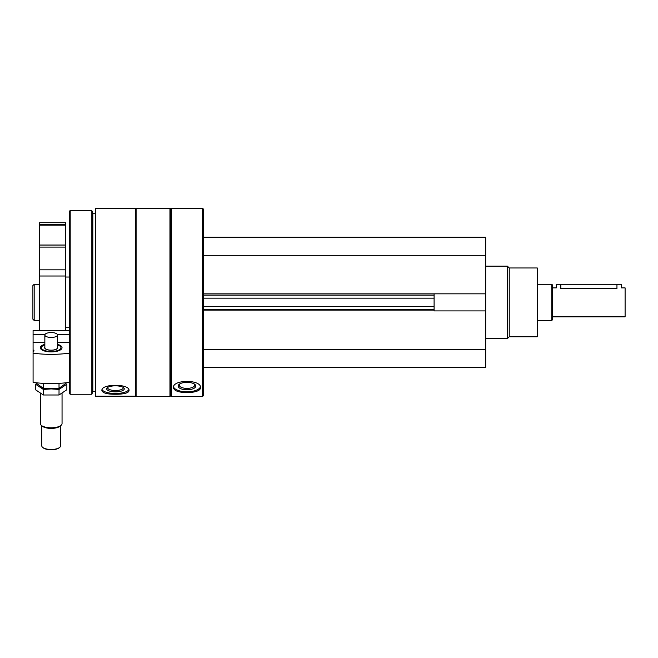<?xml version="1.0" encoding="UTF-8"?>
<svg xmlns="http://www.w3.org/2000/svg" width="658" height="658" viewBox="0 0 658 658"><rect width="100%" height="100%" fill="white"/><g stroke="black" fill="none" stroke-linecap="round" stroke-linejoin="round"><path stroke-width="0.99" d="M203.264 367.551L485.694 367.551L485.694 237.201L203.264 237.201M485.694 310.913L434.099 310.913L434.099 293.838L485.694 293.838M202.541 396.519L203.264 395.795L203.264 208.956L202.541 208.232L171.401 208.232L171.401 396.519L202.541 396.519L202.541 208.232M95.542 396.198L95.542 208.545L135.375 208.545L135.375 396.198L95.542 396.198M120.603 394.043L115.454 394.257C123.704 394.298 128.228 393.056 129.034 390.539C128.984 391.773 127.685 392.711 125.16 393.336M129.034 390.539C129.889 383.556 101.052 383.532 101.875 390.539C102.689 393.056 107.213 394.298 115.454 394.257M192.136 392.242L186.971 392.546C195.22 392.505 199.744 390.885 200.55 387.702C200.493 389.24 199.185 390.433 196.627 391.296M200.55 387.702C201.397 379.337 172.561 379.312 173.391 387.702C174.197 390.893 178.729 392.505 186.971 392.546M171.401 396.519L170.677 395.795L170.677 208.956L171.401 208.232M169.953 396.519L169.953 208.232L136.099 208.232L136.099 396.519L169.953 396.519L170.677 395.795M95.542 391.543L92.827 391.543L92.827 213.208L91.84 210.494L70.192 210.494L70.192 394.257L91.84 394.257L91.84 210.494M70.192 394.257L69.287 393.352L69.287 211.399L70.192 210.494M32.9 319.196L32.9 285.547L34.183 284.272L34.183 320.479L32.9 319.196M200.41 386.871A13.579 5.741 0 0 1 186.971 391.798A13.579 5.741 0 0 1 173.531 386.871M186.971 389.783A8.809 3.718 0 0 1 179.182 384.321A8.809 3.718 0 0 1 186.971 382.339A8.809 3.718 0 0 1 194.76 384.321A8.809 3.718 0 0 1 186.971 389.783M194.225 383.951A7.756 3.274 0 0 1 194.727 385.103A7.756 3.274 0 0 1 186.971 388.385A7.756 3.274 0 0 1 179.215 385.103A7.756 3.274 0 0 1 179.716 383.951M128.812 389.676A13.579 4.647 0 0 1 115.454 393.484A13.579 4.647 0 0 1 102.097 389.676M115.454 391.855A8.809 3.01 0 0 1 107.254 387.743A8.809 3.01 0 0 1 115.454 385.827A8.809 3.01 0 0 1 123.663 387.743A8.809 3.01 0 0 1 115.454 391.855M123.054 387.315A7.756 2.648 0 0 1 123.211 387.85A7.756 2.648 0 0 1 115.454 390.507A7.756 2.648 0 0 1 107.706 387.85A7.756 2.648 0 0 1 107.863 387.315M203.264 295.129L434.099 295.129M203.264 255.304L485.694 255.304M203.264 349.447L485.694 349.447M203.264 309.614L434.099 309.614M509.234 267.979L509.234 336.773L537.29 336.773L537.29 267.979L509.234 267.979L507.417 266.169L485.694 266.169M509.234 336.773L507.417 338.582L507.417 266.169M44.851 344.323A10.849 4.187 0 0 0 41.331 349.472A10.849 4.187 0 0 0 51.184 351.907A10.849 4.187 0 0 0 61.038 349.472A10.849 4.187 0 0 0 57.526 344.323M33.081 353.157A54.31 20.957 0 0 0 69.287 353.157L69.287 382.38A54.31 20.957 180 0 1 33.081 382.38L33.081 351.693A3.257 1.258 0 0 0 33.986 350.821A3.257 1.258 0 0 0 33.081 349.949L33.081 330.513L69.287 330.513M69.287 342.473L57.526 342.473M44.851 342.473L33.081 342.473M33.081 349.949L33.081 351.693M69.287 334.716L57.476 334.716M44.892 334.716L33.081 334.716M60.602 445.844L60.602 425.742L60.602 445.844A9.418 3.635 180 0 1 59.738 447.366L59.245 447.777A8.875 3.422 180 0 1 51.184 449.768A8.875 3.422 180 0 1 43.132 447.777L42.638 447.366A9.418 3.635 180 0 1 41.775 445.844L41.775 425.742M57.517 347.802A6.333 2.443 180 0 1 57.526 347.885A6.333 2.443 180 0 1 57.024 348.839M45.353 348.839A6.333 2.443 180 0 1 44.851 347.885A6.333 2.443 180 0 1 44.851 347.802M57.526 347.128A6.514 2.517 180 0 1 57.106 348.773A6.514 2.517 180 0 1 51.184 350.237A6.514 2.517 180 0 1 45.262 348.773A6.514 2.517 180 0 1 44.851 347.128M57.526 344.858A9.755 3.767 180 0 1 60.043 346.141A9.755 3.767 180 0 1 51.184 351.479A9.755 3.767 180 0 1 42.326 346.141A9.755 3.767 180 0 1 44.851 344.858M62.049 393.451L62.049 423.604A10.865 4.195 180 0 1 61.054 425.364A10.865 4.195 180 0 1 51.184 427.799A10.865 4.195 180 0 1 41.322 425.364A10.865 4.195 180 0 1 40.319 423.604L40.319 393.451M61.054 425.364L60.043 426.203A9.755 3.767 180 0 1 51.184 428.399A9.755 3.767 180 0 1 42.326 426.203L41.322 425.364M59.245 447.777L59.738 447.366A9.418 3.635 180 0 1 51.184 449.48A9.418 3.635 180 0 1 42.638 447.366M57.526 335.004A6.333 2.443 180 0 1 51.184 337.447A6.333 2.443 180 0 1 44.851 335.004A6.333 2.443 180 0 1 51.184 332.553A6.333 2.443 180 0 1 57.526 335.004L57.526 347.72A6.333 2.443 180 0 1 51.184 350.163A6.333 2.443 180 0 1 44.851 347.72L44.851 335.004M66.861 382.693L59.023 388.302L43.346 388.302L35.507 382.693M43.346 388.302L43.346 383.359M59.023 388.302L59.023 383.359M35.507 384.19L43.346 389.429L51.184 388.911L59.023 389.429L66.861 384.19L66.861 389.742L59.023 394.989L43.346 394.989L35.507 389.742L35.507 384.19M43.346 394.989L43.346 389.429M59.023 394.989L59.023 389.429M552.679 316.86L625.1 316.86L625.1 287.891L621.481 287.891L621.481 284.272L556.306 284.272L556.306 287.891L552.679 287.891M616.949 284.272L616.949 288.615C622.789 287.826 622.789 287.826 616.949 288.615L560.83 288.615C554.99 287.826 554.99 287.826 560.83 288.615C554.99 287.826 554.99 287.826 560.83 288.615L560.83 284.272M551.774 284.272L551.774 320.479L552.679 319.574L552.679 285.177L551.774 284.272L537.29 284.272M39.414 222.717L65.668 222.717L65.668 224.526L39.414 224.526L39.414 222.717M39.414 224.526L39.414 245.047L65.668 245.047L65.668 224.526M39.414 245.047L39.414 247.095L65.668 247.095L65.668 245.047M39.414 247.095L39.414 269.838L65.668 269.838L65.668 247.095M39.414 269.838L39.414 276.015L65.668 276.015L65.668 269.838M65.668 330.513L65.668 276.015M39.414 330.513L39.414 276.015M203.264 293.863L434.099 293.863M203.264 310.88L434.099 310.88M203.264 306.595L434.099 306.595M203.264 298.156L434.099 298.156M39.414 225.159L65.668 225.159M170.677 208.956L169.953 208.232M135.375 395.795L136.099 396.519M135.375 208.956L136.099 208.232M95.542 213.208L92.827 213.208M92.827 391.543L91.84 394.257M39.414 284.272L34.183 284.272M39.414 320.479L34.183 320.479M507.417 338.582L485.694 338.582M551.774 320.479L537.29 320.479M65.668 327.725L69.287 327.725M65.668 277.026L69.287 277.026"/></g></svg>
